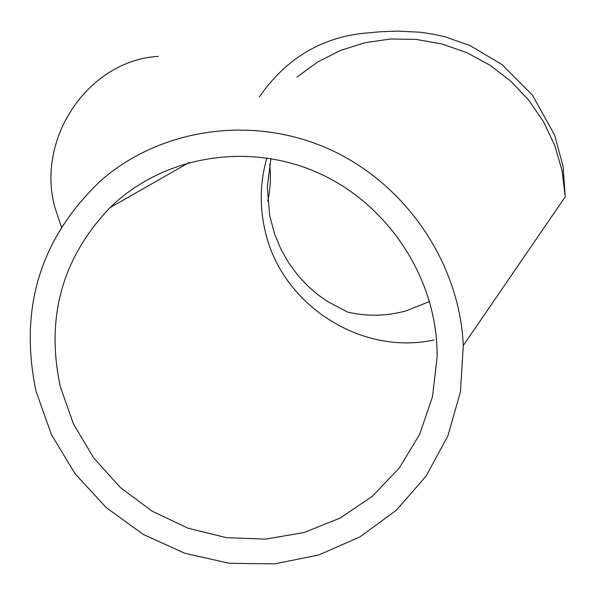 <?xml version="1.0" encoding="UTF-8"?>
<svg xmlns="http://www.w3.org/2000/svg" width="595" height="595" viewBox="0 0 595 595"><rect width="100%" height="100%" fill="white"/><g stroke="black" fill="none" stroke-linecap="round" stroke-linejoin="round"><path stroke-width="0.89" d="M267.735 201.482L269.223 193.583L270.301 182.918L270.353 172.193L269.714 164.175M158.359 56.391C89.473 60.095 35.841 137.118 54.77 207.09L61.404 226.963M60.281 386.579L73.438 423.885L93.757 458.001L120.391 487.536L152.261 511.269L188.079 528.219L226.383 537.657L265.608 539.13L304.105 532.518L340.251 518.022L372.477 496.193L399.364 467.893L419.676 434.283L432.468 396.805L437.117 357.067C438.061 280.438 389.48 204.918 318.645 173.108C247.803 141.223 162.695 156.039 109.897 207.752C62.118 257.985 45.584 317.589 60.281 386.579M36.094 391.48L51.393 434.499L75.074 473.732L106.133 507.528L143.261 534.444L184.919 553.32L229.343 563.301L274.645 563.889L318.868 554.971L360.064 536.839L396.367 510.183L426.094 476.112L447.804 436.09L460.433 391.889L463.312 345.509C459.6 262.611 405.418 183.357 328.909 149.04C252.347 114.746 160.985 128.126 100.912 180.53C40.282 238.082 18.676 308.396 36.094 391.48M346.863 311.914C366.788 316.637 386.579 316.272 406.251 310.821L429.627 301.479M297.017 77.067L317.596 62.029L340.414 50.471L364.899 42.721L390.446 38.995L416.381 39.419L442.033 44L466.74 52.635L489.834 65.115L510.711 81.128L528.814 100.243L543.659 121.968L554.852 145.723L562.111 170.884L565.25 196.781L563.086 166.481L554.614 135.117L532.361 95.022L501.741 64.394L470.043 45.599L445.7 36.972L433.413 34.183L420.33 32.234L397.14 31.111L380.532 31.758L364.043 33.208C320.504 37.805 285.6 59.054 259.316 96.955M266.902 157.891C260.037 181.832 259.413 206.011 265.035 230.421C280.885 304.127 360.54 356.13 434.127 339.938M346.595 311.527L327.748 301.583L318.28 295.016L308.046 286.269L298.11 275.663L288.939 263.28L280.996 249.327L274.652 234.095L269.684 215.554L267.281 186.919L270.926 158.538M189.388 162.368L109.897 207.752M565.25 196.781L463.312 345.509"/></g></svg>
